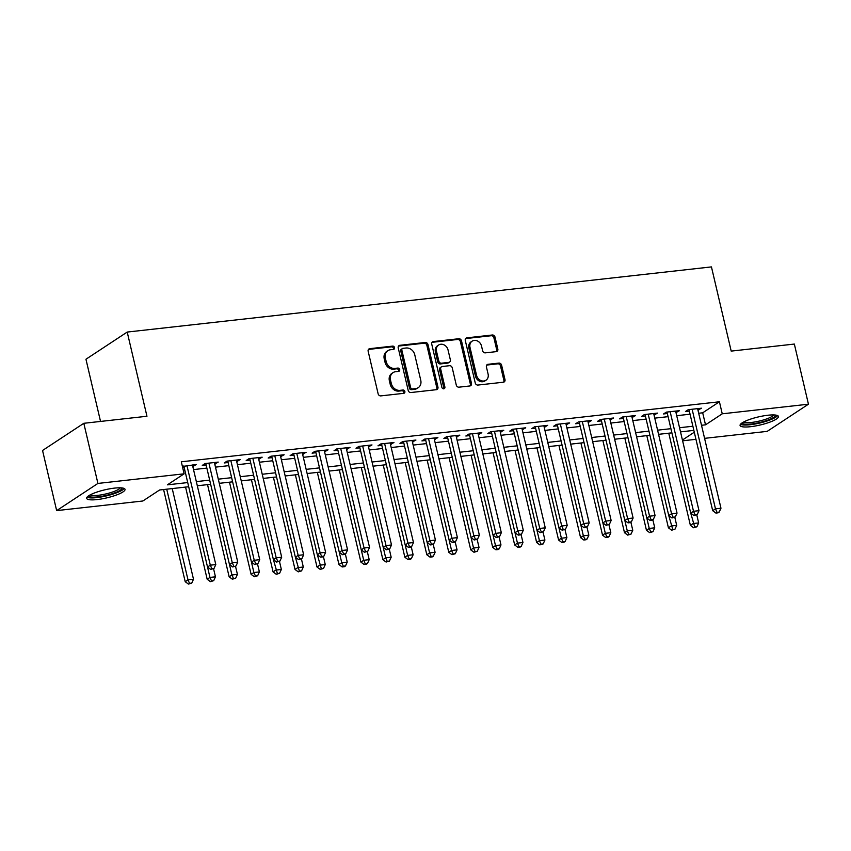 <?xml version="1.0" encoding="UTF-8"?>
<svg xmlns="http://www.w3.org/2000/svg" width="851" height="851" viewBox="0 0 851 851"><rect width="100%" height="100%" fill="white"/><g stroke="black" fill="none" stroke-linecap="round" stroke-linejoin="round"><path stroke-width="1.28" d="M394.556 347.591A1.734 1.479 56.6 0 0 392.662 346.112L369.749 348.665A2.479 2.106 56.6 0 0 368.153 351.261L378.121 393.768A2.479 2.106 56.6 0 0 380.833 395.885L403.736 393.332A1.734 1.479 56.6 0 0 402.959 390.024L399.991 390.354A7.936 6.734 56.6 0 1 391.322 383.567L390.492 380.025A7.936 6.734 56.6 0 1 393.024 372.632A7.936 6.734 56.6 0 1 395.619 371.706L398.587 371.376A1.734 1.479 56.6 0 0 397.811 368.068L394.843 368.398A7.936 6.734 56.6 0 1 386.173 361.611L385.343 358.069A7.936 6.734 56.6 0 1 387.875 350.676A7.936 6.734 56.6 0 1 390.471 349.75L393.439 349.41A1.734 1.479 56.6 0 0 394.556 347.591M393.343 349.421A1.734 1.479 56.6 0 0 391.545 346.846L368.632 349.399A2.479 2.106 56.6 0 0 368.451 349.431M403.64 393.343A1.734 1.479 56.6 0 0 401.842 390.758L398.885 391.088L399.991 390.354M398.491 371.387A1.734 1.479 56.6 0 0 396.694 368.802L393.726 369.132L394.843 368.398M750.571 426.691A19.711 4.138 -13.2 0 1 740.072 425.468A19.711 4.138 -13.2 0 1 767.964 415.235A19.711 4.138 -13.2 0 1 778.452 416.469A19.711 4.138 -13.2 0 1 750.571 426.691M97.142 499.569A19.711 4.138 -13.2 0 1 86.653 498.346A19.711 4.138 -13.2 0 1 114.534 488.112A19.711 4.138 -13.2 0 1 125.033 489.336A19.711 4.138 -13.2 0 1 97.142 499.569M496.218 351.644A2.479 2.106 56.6 0 0 497.824 349.038L495.027 337.113A2.479 2.106 56.6 0 0 492.314 334.996L466.88 337.836A2.479 2.106 56.6 0 0 465.274 340.432L475.241 382.939A2.479 2.106 56.6 0 0 477.954 385.056L503.388 382.216A2.479 2.106 56.6 0 0 504.994 379.62L501.611 365.217A2.479 2.106 56.6 0 0 498.909 363.09L488.017 364.302A2.479 2.106 56.6 0 0 486.421 366.909L488.091 374.057A6.638 5.638 56.6 0 1 485.974 380.237A6.638 5.638 56.6 0 1 476.56 375.334L469.997 347.357A6.638 5.638 56.6 0 1 472.114 341.177A6.638 5.638 56.6 0 1 481.528 346.07L482.623 350.74A2.479 2.106 56.6 0 0 485.336 352.857L496.218 351.644M188.688 486.74L159.594 489.985L142.862 500.994L56.655 510.611L42.55 450.477L83.813 423.298L146.957 416.256L127.214 332.06L711.447 266.906L731.2 351.101L794.345 344.059L808.45 404.193L767.187 431.372L704.575 438.35M83.813 423.298L97.918 483.432L184.124 473.816L167.402 484.836L187.709 482.57M698.692 413.246L702.692 412.799L719.425 401.778L181.306 461.795L184.124 473.816M719.425 401.778L722.244 413.809L808.45 404.193M427.979 344.591A2.479 2.106 56.6 0 0 425.266 342.474L399.832 345.315A2.479 2.106 56.6 0 0 398.225 347.91L408.193 390.418A2.479 2.106 56.6 0 0 410.905 392.534L436.34 389.694A2.479 2.106 56.6 0 0 437.946 387.099L427.979 344.591L426.862 345.325A2.479 2.106 56.6 0 0 424.149 343.208L398.715 346.049A2.479 2.106 56.6 0 0 398.534 346.07M433.35 341.57L458.795 338.73A2.479 2.106 56.6 0 1 461.497 340.857L471.465 383.354A2.479 2.106 56.6 0 1 469.869 385.96L458.976 387.173A2.479 2.106 56.6 0 1 456.274 385.056L452.232 367.813A2.479 2.106 56.6 0 0 449.519 365.696L442.297 366.504A2.479 2.106 56.6 0 0 440.69 369.1L444.903 387.045A1.734 1.479 56.6 0 1 441.882 387.386L431.744 344.176A2.479 2.106 56.6 0 1 433.35 341.57L432.234 342.304L457.678 339.464L458.795 338.73M192.783 466.465L196.283 464.55L182.401 466.476M214.75 464.008L218.25 462.093L205.07 463.561L202.283 465.401L206.123 464.976M236.716 461.561L240.205 459.646L227.036 461.114L224.239 462.955L228.089 462.529M258.683 459.115L262.172 457.2L248.992 458.668L246.205 460.508L250.056 460.072M280.639 456.668L284.138 454.753L270.958 456.221L268.171 458.051L272.012 457.625M302.605 454.211L306.105 452.296L292.925 453.764L290.138 455.604L293.978 455.179M324.571 451.764L328.06 449.849L314.891 451.317L312.104 453.157L315.944 452.721M346.538 449.317L350.027 447.403L336.847 448.871L334.06 450.711L337.911 450.275M368.494 446.86L371.993 444.945L358.814 446.424L356.026 448.254L359.867 447.828M390.46 444.413L393.96 442.499L380.78 443.967L377.993 445.807L381.833 445.381M412.427 441.967L415.926 440.052L402.746 441.52L399.959 443.36L403.8 442.924M434.393 439.52L437.882 437.605L424.702 439.073L421.915 440.903L425.766 440.478M456.349 437.063L459.848 435.148L446.669 436.627L443.882 438.456L447.722 438.031M478.315 434.616L481.815 432.702L468.635 434.17L465.848 436.01L469.688 435.584M500.282 432.17L503.781 430.255L490.601 431.723L487.814 433.563L491.655 433.127M522.248 429.723L525.737 427.808L512.557 429.276L509.77 431.106L513.621 430.68M544.215 427.266L547.704 425.351L534.524 426.819L531.737 428.659L535.577 428.234M566.17 424.819L569.67 422.904L556.49 424.372L553.703 426.213L557.543 425.787M588.137 422.373L591.636 420.458L578.457 421.926L575.67 423.766L579.51 423.33M610.103 419.926L613.592 418.001L600.423 419.479L597.625 421.309L601.476 420.883M632.07 417.469L635.559 415.554L622.379 417.022L619.592 418.862L623.432 418.437M654.025 415.022L657.525 413.107L644.345 414.575L641.558 416.416L645.398 415.979M675.992 412.575L679.492 410.661L666.312 412.129L663.525 413.958L667.365 413.533M183.401 470.709L184.89 470.55M193.517 469.582L206.857 468.093M215.484 467.135L228.823 465.646M237.45 464.689L250.779 463.199M259.406 462.231L272.745 460.753M281.373 459.785L294.712 458.295M303.339 457.338L316.678 455.849M325.305 454.891L338.634 453.402M347.272 452.434L360.601 450.945M369.228 449.988L382.567 448.498M391.194 447.541L404.533 446.052M413.16 445.084L426.489 443.605M435.127 442.637L448.456 441.148M457.083 440.19L470.422 438.701M479.049 437.744L492.389 436.255M501.016 435.286L514.355 433.808M522.982 432.84L536.311 431.351M544.938 430.393L558.277 428.904M566.904 427.947L580.244 426.457M588.871 425.489L602.21 424M610.837 423.043L624.166 421.553M632.793 420.596L646.132 419.107M654.759 418.139L668.099 416.66M676.726 415.692L690.065 414.203M182.667 467.593L184.156 467.422M697.958 410.118L701.447 408.203L688.278 409.682L685.481 411.512L689.331 411.086M127.214 332.06L85.951 359.239L100.535 421.426M56.655 510.611L97.918 483.432M695.948 439.318L682.619 440.807M693.863 430.393L680.523 431.882M671.896 432.851L658.557 434.329M649.93 435.297L636.591 436.786M627.964 437.744L614.635 439.233M606.008 440.19L592.668 441.68M584.041 442.648L570.702 444.137M562.075 445.094L548.735 446.584M540.108 447.541L526.78 449.03M518.153 449.998L504.813 451.477M496.186 452.445L482.847 453.934M474.22 454.891L460.88 456.381M452.253 457.338L438.925 458.827M430.287 459.795L416.958 461.274M408.331 462.242L394.992 463.731M386.365 464.689L373.025 466.178M364.398 467.135L351.059 468.624M342.432 469.592L329.103 471.082M320.476 472.039L307.137 473.528M298.51 474.486L285.17 475.975M276.543 476.943L263.204 478.422M254.577 479.39L241.248 480.879M232.621 481.836L219.281 483.325M210.654 484.283L197.315 485.772M682.428 440.031L694.288 432.223M701.511 425.277L705.511 424.83L722.244 413.809M196.336 481.613L209.676 480.124M218.303 479.166L231.642 477.677M240.269 476.709L253.609 475.22M262.236 474.262L275.564 472.773M284.191 471.816L297.531 470.326M306.158 469.358L319.497 467.88M328.124 466.912L341.464 465.423M350.091 464.465L363.42 462.976M372.047 462.019L385.386 460.529M394.013 459.561L407.352 458.083M415.979 457.115L429.319 455.625M437.946 454.668L451.275 453.179M459.912 452.221L473.241 450.732M481.868 449.764L495.208 448.275M503.835 447.318L517.174 445.828M525.801 444.871L539.13 443.382M547.767 442.414L561.096 440.935M569.723 439.967L583.063 438.478M591.69 437.52L605.029 436.031M613.656 435.074L626.996 433.584M635.623 432.616L648.951 431.138M657.578 430.17L670.918 428.681M679.545 427.723L692.884 426.234M702.692 412.799L705.511 424.83M193.496 466.38L193.145 464.891M215.463 463.933L215.112 462.444M237.418 461.487L237.078 459.997M259.385 459.029L259.034 457.551M281.351 456.583L281 455.094M303.318 454.136L302.967 452.647M325.273 451.69L324.933 450.2M347.24 449.232L346.889 447.754M369.206 446.786L368.855 445.296M391.173 444.339L390.822 442.85M413.129 441.892L412.788 440.403M435.095 439.435L434.744 437.957M457.061 436.988L456.71 435.499M479.028 434.542L478.677 433.053M500.984 432.085L500.643 430.606M522.95 429.638L522.599 428.149M544.917 427.191L544.566 425.702M566.883 424.745L566.532 423.255M588.849 422.287L588.498 420.809M610.805 419.841L610.454 418.352M632.772 417.394L632.421 415.905M654.738 414.948L654.387 413.458M676.705 412.49L676.354 411.012M698.66 410.044L698.32 408.554M387.875 350.676L386.758 351.41A7.936 6.734 56.6 0 0 384.226 358.803L385.343 358.069M393.726 369.132A7.936 6.734 56.6 0 1 385.056 362.345L384.226 358.803M393.024 372.632L391.907 373.366A7.936 6.734 56.6 0 0 389.375 380.769L390.492 380.025M398.885 391.088A7.936 6.734 56.6 0 1 390.205 384.312L389.375 380.769M436.52 389.662A2.479 2.106 56.6 0 0 436.829 387.833L426.862 345.325M402.97 348.346A1.734 1.479 56.6 0 0 401.853 350.176L410.608 387.482A1.734 1.479 56.6 0 0 412.501 388.96L415.628 388.62A7.936 6.734 56.6 0 0 418.224 387.684A7.936 6.734 56.6 0 0 420.756 380.291L414.767 354.793A7.936 6.734 56.6 0 0 406.097 348.006L402.97 348.346M402.406 348.559L401.289 349.293A1.734 1.479 56.6 0 0 400.736 350.91L401.853 350.176M418.224 387.684L417.107 388.418A7.936 6.734 56.6 0 1 414.511 389.354L411.384 389.694A1.734 1.479 56.6 0 1 409.491 388.216L400.736 350.91M470.05 385.928A2.479 2.106 56.6 0 0 470.358 384.088L460.38 341.591A2.479 2.106 56.6 0 0 457.678 339.464M441.488 366.792L440.371 367.526A2.479 2.106 56.6 0 0 439.573 369.834L443.786 387.779L444.903 387.045M443.69 388.875A1.734 1.479 56.6 0 0 443.786 387.779M448.03 349.931A6.638 5.638 56.6 0 0 438.616 345.027A6.638 5.638 56.6 0 0 436.499 351.218L438.808 361.069A2.479 2.106 56.6 0 0 441.52 363.196L448.743 362.388A2.479 2.106 56.6 0 0 450.349 359.782L448.03 349.931M438.616 345.027L437.499 345.761A6.638 5.638 56.6 0 0 435.382 351.952L436.499 351.218M449.551 362.1L448.434 362.834A2.479 2.106 56.6 0 1 447.626 363.122L440.403 363.93A2.479 2.106 56.6 0 1 437.691 361.803L435.382 351.952M472.114 341.177L470.997 341.911A6.638 5.638 56.6 0 0 468.88 348.091L469.997 347.357M485.974 380.237L484.857 380.971A6.638 5.638 56.6 0 1 475.443 376.068L468.88 348.091M503.579 382.195A2.479 2.106 56.6 0 0 503.877 380.354L500.505 365.951A2.479 2.106 56.6 0 0 497.792 363.824L486.9 365.047A2.479 2.106 56.6 0 0 486.719 365.068M496.399 351.612A2.479 2.106 56.6 0 0 496.707 349.772L493.91 337.847A2.479 2.106 56.6 0 0 491.197 335.73L465.763 338.57A2.479 2.106 56.6 0 0 465.582 338.592M163.594 489.538L185.21 581.701L187.997 579.871L193.496 579.254L172.221 488.57M166.732 489.187L187.997 579.871L189.55 583.361L188.433 584.094L191.741 583.116L189.55 583.361M193.496 579.254L191.741 583.116M188.433 584.094L185.21 581.701M183.816 465.933L207.516 567.011L210.303 565.181L186.943 465.582M211.846 568.67L210.74 569.404L214.048 568.425L211.846 568.67L210.303 565.181L215.792 564.564L192.443 464.976M185.561 487.08L207.176 579.254L209.963 577.414L207.527 567.021L210.74 569.404M214.048 568.425L215.792 564.564M121.97 487.921A17.063 3.585 -13.2 0 1 114.619 492.899A17.063 3.585 -13.2 0 1 97.865 496.878A17.063 3.585 -13.2 0 1 88.77 495.718M90.174 494.888A15.797 3.319 166.8 0 0 98.142 495.303A15.797 3.319 166.8 0 0 120.331 487.814M87.036 497.175A19.584 4.106 166.8 0 0 96.748 497.612A19.584 4.106 166.8 0 0 124.172 488.463M775.389 415.054A17.063 3.585 -13.2 0 1 775.421 415.128A17.063 3.585 -13.2 0 1 759.709 422.511A17.063 3.585 -13.2 0 1 742.21 422.958A17.063 3.585 -13.2 0 1 742.189 422.841M740.455 424.309A19.584 4.106 166.8 0 0 759.752 423.043A19.584 4.106 166.8 0 0 777.601 415.596M743.604 422.011A15.797 3.319 166.8 0 0 759.294 421.064A15.797 3.319 166.8 0 0 773.761 414.937M211.505 580.914L210.399 581.648L213.707 580.669L211.505 580.914L209.963 577.414L215.452 576.808L213.569 568.745M215.452 576.808L213.707 580.669M210.399 581.648L207.176 579.254M207.527 484.634L229.142 576.808L231.929 574.968L237.418 574.361L235.525 566.298M205.772 463.487L231.929 574.968L233.472 578.467L232.355 579.201L235.674 578.223L233.472 578.467M237.418 574.361L235.674 578.223M232.355 579.201L229.142 576.808M229.483 482.187L251.109 574.351L253.896 572.521L259.385 571.904L257.491 563.841M227.738 461.04L253.896 572.521L255.438 576.01L254.321 576.744L257.63 575.765L255.438 576.01M259.385 571.904L257.63 575.765M254.321 576.744L251.109 574.351M251.449 479.741L273.065 571.904L275.862 570.074L281.351 569.457L279.458 561.394M273.416 559.671L277.405 573.563L276.288 574.297L279.596 573.319L277.405 573.563M281.351 569.457L279.596 573.319M276.288 574.297L273.065 571.904M232.695 566.957L236.014 565.979L232.695 566.957L229.483 564.564L232.27 562.724L208.91 463.135M233.812 566.223L232.27 562.724L237.759 562.117L214.399 462.529M236.014 565.979L237.759 562.117M254.662 564.511L257.97 563.522L254.662 564.511L251.449 562.117L254.236 560.277L230.876 460.689M255.779 563.766L254.236 560.277L259.725 559.66L236.365 460.072M257.97 563.522L259.725 559.66M249.705 458.593L273.405 559.66L276.203 557.83L252.843 458.242M277.745 561.32L276.628 562.054L279.936 561.075L277.745 561.32L276.203 557.83L281.692 557.214L258.332 457.625M273.405 559.66L276.628 562.054M279.936 561.075L281.692 557.214M271.671 456.136L295.371 557.214L298.158 555.373L274.799 455.785M299.701 558.873L298.595 559.607L301.903 558.628L299.701 558.873L298.158 555.373L303.647 554.767L280.298 455.179M295.371 557.214L298.595 559.607M301.903 558.628L303.647 554.767M273.416 477.283L295.031 569.457L297.818 567.617L303.307 567.011L301.424 558.947M295.382 557.224L299.361 571.117L298.254 571.851L301.562 570.872L299.361 571.117M303.307 567.011L301.562 570.872M298.254 571.851L295.031 569.457M293.627 453.689L317.338 554.767L320.125 552.927L296.765 453.338M321.667 556.426L320.55 557.16L322.752 556.916L323.869 556.182L321.667 556.426L320.125 552.927L325.614 552.32L302.254 452.732M317.338 554.767L320.55 557.16M323.869 556.182L325.614 552.32M295.382 474.837L316.998 567.011L319.785 565.17L325.273 564.553L323.38 556.49M317.349 554.767L321.327 568.67L320.21 569.404L323.529 568.415L321.327 568.67M325.273 564.553L323.529 568.415M320.21 569.404L316.998 567.011M315.593 451.243L339.304 552.32L342.091 550.48L318.731 450.892M343.634 553.969L342.517 554.703L344.719 554.458L345.825 553.724L343.634 553.969L342.091 550.48L347.58 549.863L324.22 450.275M317.338 472.39L338.964 564.553L341.751 562.724L339.304 552.32L342.517 554.703M345.825 553.724L347.58 549.863M343.293 566.213L342.176 566.947L344.378 566.702L345.485 565.968L343.293 566.213L341.751 562.724L347.24 562.107L345.346 554.044M347.24 562.107L345.485 565.968M342.176 566.947L338.964 564.553M337.56 448.785L361.26 549.863L364.058 548.033L340.698 448.445M365.6 551.522L364.483 552.256L367.792 551.278L365.6 551.522L364.058 548.033L369.547 547.416L346.187 447.828M339.304 469.943L360.92 562.107L363.717 560.266L361.271 549.874L364.483 552.256M367.792 551.278L369.547 547.416M365.26 563.766L364.143 564.5L366.334 564.256L367.451 563.522L365.26 563.766L363.717 560.266L369.206 559.66L367.313 551.597M369.206 559.66L367.451 563.522M364.143 564.5L360.92 562.107M359.526 446.339L383.227 547.416L386.014 545.576L362.654 445.988M387.567 549.076L386.45 549.81L389.758 548.831L387.567 549.076L386.014 545.576L391.513 544.97L368.153 445.381M361.271 467.486L382.886 559.66L385.673 557.82L383.237 547.427L386.45 549.81M389.758 548.831L391.513 544.97M387.216 561.32L386.109 562.054L389.418 561.075L387.216 561.32L385.673 557.82L391.173 557.214L389.279 549.15M391.173 557.214L389.418 561.075M386.109 562.054L382.886 559.66M381.482 443.892L405.193 544.97L407.98 543.129L384.62 443.541M409.522 546.629L408.406 547.363L410.608 547.119L411.724 546.385L409.522 546.629L407.98 543.129L413.469 542.523L390.109 442.924M383.237 465.04L404.853 557.214L407.64 555.373L405.204 544.97L408.406 547.363M411.724 546.385L413.469 542.523M409.182 558.862L408.065 559.596L410.267 559.352L411.384 558.618L409.182 558.862L407.64 555.373L413.129 554.756L411.235 546.693M413.129 554.756L411.384 558.618M408.065 559.596L404.853 557.214M403.448 441.446L427.159 542.512L429.946 540.683L406.587 441.095M431.489 544.172L430.372 544.906L432.574 544.661L433.68 543.927L431.489 544.172L429.946 540.683L435.435 540.066L412.075 440.478M405.193 462.593L426.819 554.756L429.606 552.927L427.17 542.523L430.372 544.906M433.68 543.927L435.435 540.066M431.149 556.416L430.032 557.15L432.234 556.905L433.34 556.171L431.149 556.416L429.606 552.927L435.095 552.31L433.202 544.246M435.095 552.31L433.34 556.171M430.032 557.15L426.819 554.756M425.415 438.988L449.126 540.066L451.913 538.236L428.553 438.637M453.455 541.725L452.338 542.459L454.53 542.215L455.647 541.481L453.455 541.725L451.913 538.236L457.402 537.619L434.042 438.031M427.159 460.136L448.785 552.31L451.573 550.469L449.126 540.077L452.338 542.459M455.647 541.481L457.402 537.619M453.115 553.969L451.998 554.703L455.306 553.724L453.115 553.969L451.573 550.469L457.061 549.863L455.168 541.8M457.061 549.863L455.306 553.724M451.998 554.703L448.785 552.31M447.381 436.542L471.082 537.619L473.869 535.779L450.519 436.191M475.422 539.279L474.305 540.013L477.613 539.034L475.422 539.279L473.869 535.779L479.368 535.173L456.008 435.584M449.126 457.689L470.741 549.863L473.528 548.023L471.092 537.619L474.305 540.013M477.613 539.034L479.368 535.173M475.081 551.522L473.964 552.256L477.273 551.278L475.081 551.522L473.528 548.023L479.028 547.416L477.134 539.353M479.028 547.416L477.273 551.278M473.964 552.256L470.741 549.863M469.337 434.095L493.048 535.173L495.835 533.332L472.475 433.744M497.378 536.821L496.261 537.566L499.58 536.577L497.378 536.821L495.835 533.332L501.324 532.715L477.964 433.127M471.092 455.242L492.708 547.406L495.495 545.576L493.059 535.173L496.261 537.566M499.58 536.577L501.324 532.715M497.037 549.065L495.92 549.799L498.122 549.555L499.239 548.821L497.037 549.065L495.495 545.576L500.984 544.959L499.101 536.896M500.984 544.959L499.239 548.821M495.92 549.799L492.708 547.406M491.304 431.648L515.015 532.715L517.802 530.886L494.442 431.297M519.344 534.375L518.227 535.109L520.429 534.864L521.546 534.13L519.344 534.375L517.802 530.886L523.291 530.269L499.931 430.68M493.059 452.796L514.674 544.959L517.461 543.129L515.025 532.726L518.227 535.109M521.546 534.13L523.291 530.269M519.004 546.619L517.887 547.353L520.089 547.108L521.206 546.374L519.004 546.619L517.461 543.129L522.95 542.512L521.057 534.449M522.95 542.512L521.206 546.374M517.887 547.353L514.674 544.959M513.27 429.191L536.981 530.269L539.768 528.428L516.408 428.84M541.31 531.928L540.194 532.662L543.502 531.684L541.31 531.928L539.768 528.428L545.257 527.822L521.897 428.234M515.015 450.339L536.641 542.512L539.428 540.672L536.981 530.279L540.194 532.662M543.502 531.684L545.257 527.822M540.97 544.172L539.853 544.906L543.161 543.927L540.97 544.172L539.428 540.672L544.917 540.066L543.023 532.003M544.917 540.066L543.161 543.927M539.853 544.906L536.641 542.512M535.236 426.745L558.937 527.822L561.724 525.982L538.375 426.394M563.277 529.482L562.16 530.216L565.468 529.237L563.277 529.482L561.724 525.982L567.223 525.375L543.863 425.787M536.981 447.892L558.596 540.066L561.383 538.226L558.947 527.822L562.16 530.216M565.468 529.237L567.223 525.375M562.937 541.725L561.82 542.459L564.011 542.215L565.128 541.47L562.937 541.725L561.383 538.226L566.883 537.609L564.99 529.545M566.883 537.609L565.128 541.47M561.82 542.459L558.596 540.066M557.192 424.298L580.903 525.375L583.69 523.535L560.33 423.947M585.233 527.024L584.126 527.758L587.435 526.78L585.233 527.024L583.69 523.535L589.179 522.918L565.83 423.33M558.947 445.445L580.563 537.609L583.35 535.779L580.914 525.375L584.126 527.758M587.435 526.78L589.179 522.918M584.892 539.268L583.775 540.002L585.977 539.757L587.094 539.023L584.892 539.268L583.35 535.779L588.839 535.162L586.956 527.099M588.839 535.162L587.094 539.023M583.775 540.002L580.563 537.609M579.159 421.841L602.87 522.918L605.657 521.089L582.297 421.5M607.199 524.578L606.082 525.312L609.401 524.333L607.199 524.578L605.657 521.089L611.146 520.472L587.786 420.883M580.914 442.999L602.529 535.162L605.316 533.322L602.88 522.929L606.082 525.312M609.401 524.333L611.146 520.472M606.859 536.821L605.742 537.555L607.944 537.311L609.061 536.577L606.859 536.821L605.316 533.322L610.805 532.715L608.912 524.652M610.805 532.715L609.061 536.577M605.742 537.555L602.529 535.162M601.125 419.394L624.836 520.472L627.623 518.631L604.263 419.043M629.166 522.131L628.049 522.865L630.251 522.62L631.357 521.886L629.166 522.131L627.623 518.631L633.112 518.025L609.752 418.437M602.87 440.541L624.496 532.715L627.283 530.875L624.836 520.482L628.049 522.865M631.357 521.886L633.112 518.025M628.825 534.375L627.708 535.109L631.017 534.13L628.825 534.375L627.283 530.875L632.772 530.269L630.878 522.206M632.772 530.269L631.017 534.13M627.708 535.109L624.496 532.715M623.092 416.947L646.792 518.025L649.579 516.185L626.23 416.596M651.132 519.684L650.015 520.418L652.206 520.174L653.323 519.44L651.132 519.684L649.579 516.185L655.079 515.578L631.719 415.979M624.836 438.095L646.452 530.269L649.239 528.428L646.803 518.025L650.015 520.418M653.323 519.44L655.079 515.578M650.792 531.918L649.675 532.652L652.983 531.673L650.792 531.918L649.239 528.428L654.738 527.811L652.845 519.748M654.738 527.811L652.983 531.673M649.675 532.652L646.452 530.269M645.047 414.501L668.758 515.568L671.545 513.738L648.185 414.15M673.088 517.227L671.982 517.961L675.29 516.982L673.088 517.227L671.545 513.738L677.034 513.121L653.685 413.533M668.758 515.568L671.982 517.961M675.29 516.982L677.034 513.121M646.803 435.648L668.418 527.811L671.205 525.982L676.694 525.365L674.811 517.302M668.769 515.578L672.747 529.471L671.641 530.205L674.949 529.226L672.747 529.471M676.694 525.365L674.949 529.226M671.641 530.205L668.418 527.811M667.014 412.044L690.725 513.121L693.512 511.291L670.152 411.703M695.054 514.781L693.937 515.515L697.256 514.536L695.054 514.781L693.512 511.291L699.001 510.674L675.641 411.086M690.725 513.121L693.937 515.515M697.256 514.536L699.001 510.674M668.769 433.191L690.384 525.365L693.171 523.525L698.66 522.918L696.767 514.855M690.735 513.132L694.714 527.024L693.597 527.758L696.916 526.78L694.714 527.024M698.66 522.918L696.916 526.78M693.597 527.758L690.384 525.365M688.98 409.597L712.691 510.674L715.478 508.834L692.118 409.246M717.021 512.334L715.904 513.068L718.106 512.823L719.212 512.089L717.021 512.334L715.478 508.834L720.967 508.228L697.607 408.64M712.691 510.674L715.904 513.068M719.212 512.089L720.967 508.228M391.545 346.846L392.662 346.112M401.842 390.758L402.959 390.024M396.694 368.802L397.811 368.068M385.056 362.345L386.173 361.611M390.205 384.312L391.322 383.567M368.632 349.399L369.749 348.665M436.829 387.833L437.946 387.099M398.715 346.049L399.832 345.315M424.149 343.208L425.266 342.474M409.491 388.216L410.608 387.482M411.384 389.694L412.501 388.96M414.511 389.354L415.628 388.62M460.38 341.591L461.497 340.857M470.358 384.088L471.465 383.354M439.573 369.834L440.69 369.1M437.691 361.803L438.808 361.069M440.403 363.93L441.52 363.196M447.626 363.122L448.743 362.388M475.443 376.068L476.56 375.334M486.9 365.047L488.017 364.302M497.792 363.824L498.909 363.09M500.505 365.951L501.611 365.217M503.877 380.354L504.994 379.62M465.763 338.57L466.88 337.836M491.197 335.73L492.314 334.996M493.91 337.847L495.027 337.113M496.707 349.772L497.824 349.038"/></g></svg>
